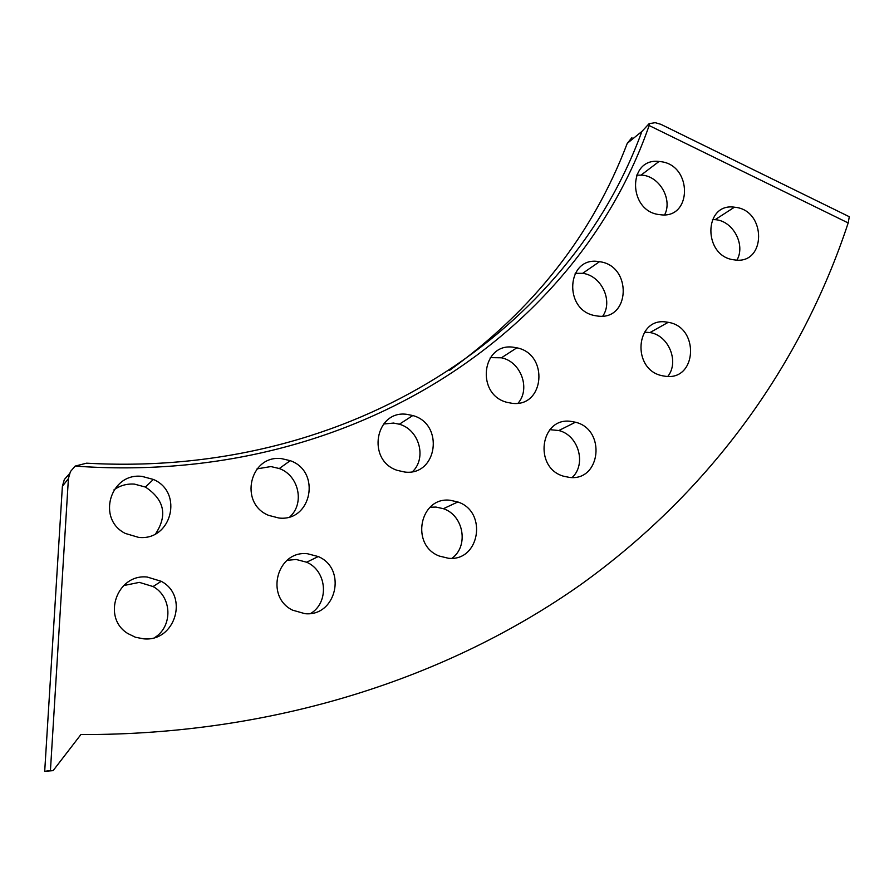 <?xml version="1.0" encoding="UTF-8"?>
<svg xmlns="http://www.w3.org/2000/svg" width="894" height="894" viewBox="0 0 894 894"><rect width="100%" height="100%" fill="white"/><g stroke="black" fill="none" stroke-linecap="round" stroke-linejoin="round"><path stroke-width="1.34" d="M80.885 734.566C274.76 735.069 448.576 677.764 580.675 584.676C712.015 490.415 802.086 362.707 848.183 222.941L649.133 125.529C577.926 330.769 353.532 486.392 75.163 466.087L70.402 471.619L68.413 478.603L50.433 770.561L53.115 770.65L80.885 734.566M649.133 125.529L649.122 123.663L655.179 122.668L660.856 124.311L849.3 216.728L848.183 222.941M450.252 500.282C419.8 496.259 410.011 545.15 439.345 556.068L448.375 558.258C479.687 561.823 487.901 511.647 457.829 501.97L450.252 500.282M451.995 558.269C469.026 546.022 463.673 515.346 443.402 508.697L435.981 507.054L430.048 507.256M570.83 421.365C540.188 416.872 533.271 467.853 563.6 476.223L569.523 477.418C600.902 481.441 606.311 429.399 575.457 422.225L570.83 421.365M572.182 477.508C586.721 464.053 578.485 435.177 558.828 430.528L549.888 429.668M666.332 322.03C635.332 316.979 631.298 369.982 662.432 375.771L665.449 376.285C697.119 380.855 699.689 326.981 668.209 322.321L666.332 322.03M667.796 376.419C679.529 361.914 668.746 335.351 649.983 332.557L644.451 332.155M735.147 207.285L734.432 207.196C703.254 202.491 702.885 256.712 734.231 259.852L734.566 259.897C766.303 265.093 766.739 210.313 735.147 207.285M736.947 260.076C745.697 245.045 733.382 221.388 715.904 219.723L712.44 219.522M307.525 553.744C277.14 550.056 264.535 596.711 292.573 610.155L304.943 613.675C336.323 616.916 347.319 568.685 318.253 556.56L307.525 553.744M310.799 613.418C329.506 602.154 326.913 570.864 306.653 562.214L296.16 559.476L287.097 560.314M147.231 577.043C116.868 573.568 101.503 617.709 127.887 633.567L135.497 637.277L143.811 638.852C175.347 641.914 189.059 595.806 161.255 581.312L147.231 577.043M154.919 637.456C173.067 626.001 171.939 596.689 153.053 586.542L139.352 582.374L123.607 585.581M406.871 414.347C375.167 409.754 366.272 460.544 397.305 470.378L404.792 472.043C437.423 476.156 444.586 423.979 412.782 415.542L406.871 414.347M412.637 471.574C427.008 457.717 419.107 429.623 399.35 424.225L393.55 423.063L383.548 424.024M513.525 347.252C481.631 342.268 475.429 394.936 507.244 402.401L511.96 403.283C544.658 407.787 549.195 353.957 516.844 347.822L513.525 347.252M518.095 403.149C530.812 388.655 520.844 361.567 501.422 357.801L490.314 357.634M598.678 261.584C566.427 256.097 562.952 310.654 595.426 315.705L597.505 316.029C630.494 321.024 632.36 265.496 599.516 261.696L598.678 261.584M602.802 316.063C613.362 300.909 601.383 275.497 582.631 273.329L575.144 273.318M660.588 161.635L659.034 161.468C627.364 157.534 627.867 211.722 659.694 214.638L660.096 214.683C692.369 219.656 692.716 164.921 660.588 161.635M664.667 214.783C672.567 199.608 660.04 176.978 642.719 175.179L636.617 175.112M281.632 458.656C249.974 454.353 238.452 503.199 268.558 515.346L278.939 518.028C311.671 521.884 321.382 471.35 290.237 460.678L281.632 458.656M289.991 516.732C304.91 503.188 298.73 475.429 279.297 468.534L270.882 466.567L257.047 468.858M142.09 476.413C110.364 472.267 96.328 519.079 125.305 533.439L138.671 537.395C171.648 541.116 183.806 492.225 153.388 479.452L142.09 476.413M155.634 533.774C167.726 515.201 164.317 499.634 145.42 487.051L134.379 484.101C126.847 483.609 120.053 485.52 113.996 489.834M68.413 478.603L62.379 486.336L44.7 771.31L53.115 770.65M44.7 771.31L50.433 770.561M75.163 466.087L86.562 463.181C354.393 478.245 569.88 328.947 641.881 131.463L627.264 143.319C592.688 234.295 533.394 310.006 449.414 370.462M62.379 486.336L64.323 479.519L69.453 473.731M627.264 143.319L631.902 137.676M649.122 123.663L641.881 131.463M715.2 219.633L734.432 207.196M641.199 175.012L659.034 161.468M145.42 487.051L153.388 479.452M279.297 468.534L290.237 460.678M582.631 273.329L599.516 261.696M501.422 357.801L516.844 347.822M399.35 424.225L412.782 415.542M153.053 586.542L161.255 581.312M306.653 562.214L318.253 556.56M649.983 332.557L668.209 322.321M558.828 430.528L575.457 422.225M443.402 508.697L457.829 501.97"/></g></svg>
